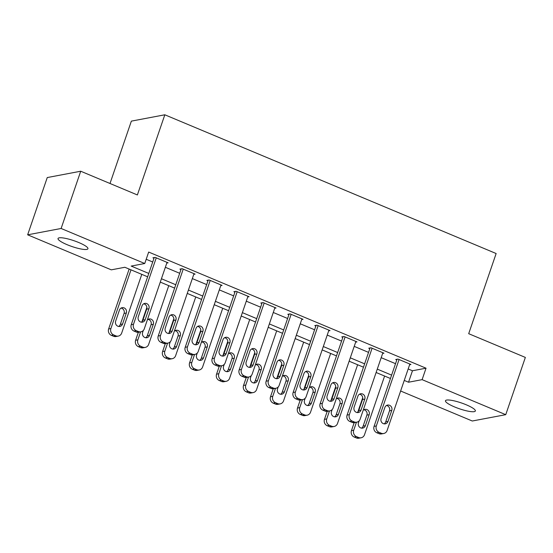 <?xml version="1.0" encoding="UTF-8"?>
<svg xmlns="http://www.w3.org/2000/svg" width="553" height="553" viewBox="0 0 553 553"><rect width="100%" height="100%" fill="white"/><g stroke="black" fill="none" stroke-linecap="round" stroke-linejoin="round"><path stroke-width="0.83" d="M78.768 242.532A15.795 3.076 18.9 0 1 87.927 248.746A15.795 3.076 18.9 0 1 67.196 244.723A15.795 3.076 18.9 0 1 58.037 238.509A15.795 3.076 18.9 0 1 78.768 242.532M466.2 404.768A15.795 3.076 18.9 0 1 475.359 410.983A15.795 3.076 18.9 0 1 454.628 406.96A15.795 3.076 18.9 0 1 445.469 400.745A15.795 3.076 18.9 0 1 466.2 404.768M110.006 183.485L131.358 121.128L164.822 114.789L496.138 253.53L468.695 333.687L525.35 357.418L505.746 414.674L472.283 421.006L400.628 391.006M147.637 276.811L124.854 267.272L111.291 269.843L27.65 234.818L61.12 228.479L144.755 263.505L131.185 266.076L148.792 273.445M61.12 228.479L80.717 171.223L47.254 177.561L27.65 234.818M408.176 368.969L412.462 370.766L426.031 368.194L148.674 252.057L144.755 263.505M146.206 259.267L152.711 261.998M165.354 267.286L179.69 273.293M192.333 278.588L206.67 284.588M219.313 289.883L233.649 295.89M246.292 301.185L260.629 307.185M273.272 312.48L287.615 318.487M300.251 323.781L314.595 329.782M327.231 335.077L341.574 341.083M354.21 346.372L368.554 352.379M381.197 357.673L395.533 363.674M409.621 364.738L410.941 364.489L397.987 359.07L395.727 359.498L396.805 359.948M382.641 353.443L383.962 353.194L371.008 347.768L368.747 348.196L369.826 348.653M355.662 342.148L356.982 341.892L344.028 336.473L341.768 336.901L342.846 337.351M328.682 330.846L330.003 330.597L317.049 325.171L314.788 325.599L315.867 326.056M301.703 319.551L303.023 319.302L290.069 313.876L287.809 314.304L288.887 314.754M274.723 308.249L276.044 308L263.09 302.581L260.829 303.009L261.908 303.459M247.744 296.954L249.064 296.705L236.11 291.279L233.85 291.708L234.928 292.164M220.765 285.652L222.078 285.403L209.131 279.984L206.87 280.412L207.949 280.862M193.785 274.357L195.098 274.108L182.151 268.682L179.891 269.111L180.969 269.567M166.799 263.062L168.119 262.813L155.172 257.387L152.911 257.816L153.99 258.265M80.717 171.223L137.379 194.953L164.822 114.789M426.031 368.194L422.112 379.648L505.746 414.674M404.25 380.423L408.543 382.22L422.112 379.648M161.435 278.74L175.771 284.747M188.414 290.042L202.751 296.042M215.394 301.337L229.73 307.344M242.373 312.632L256.71 318.639M269.352 323.934L283.689 329.934M296.332 335.229L310.668 341.236M323.311 346.531L337.648 352.531M350.291 357.826L364.634 363.833M377.27 369.121L391.614 375.128M390.459 378.494L376.123 372.494M363.48 367.199L349.137 361.192M336.501 355.897L322.157 349.897M309.521 344.602L295.178 338.595M282.542 333.307L268.198 327.3M255.562 322.005L241.219 315.998M228.576 310.71L214.239 304.703M201.596 299.408L187.26 293.408M174.617 288.113L160.28 282.106M412.462 370.766L408.543 382.22M409.863 364.04L387.121 430.455A4.936 4.583 79.3 0 1 383.72 433.504A4.936 4.583 79.3 0 1 381.238 433.234L379.082 432.328A4.936 4.583 79.3 0 1 376.33 425.941L399.072 359.519M397.047 359.25L374.07 426.37L376.33 425.941M387.999 421.4A3.947 3.664 -100.7 0 1 381.764 422.444A3.947 3.664 -100.7 0 1 381.093 418.51L384.86 407.513A3.947 3.664 -100.7 0 1 391.095 406.469A3.947 3.664 -100.7 0 1 391.766 410.409L387.999 421.4L385.738 421.828A3.947 3.664 -100.7 0 1 384.114 423.854M386.485 405.487A3.947 3.664 -100.7 0 1 389.506 410.831L385.738 421.828M383.72 433.504L381.459 433.925A4.936 4.583 -100.7 0 1 378.978 433.656L376.814 432.757A4.936 4.583 -100.7 0 1 374.07 426.37M362.72 397.745L357.832 412.013M354.183 422.679L351.452 430.649A4.936 4.583 -100.7 0 0 354.203 437.036L356.36 437.941A4.936 4.583 -100.7 0 0 358.849 438.211L361.109 437.782A4.936 4.583 79.3 0 0 364.51 434.741L384.605 376.047M361.109 437.782A4.936 4.583 79.3 0 1 358.62 437.513L356.464 436.607A4.936 4.583 79.3 0 1 353.72 430.22L356.443 422.257M361.503 428.133A3.947 3.664 79.3 0 0 363.127 426.107L366.895 415.116A3.947 3.664 79.3 0 0 363.874 409.773M359.146 420.847L358.482 422.789A3.947 3.664 79.3 0 0 362.671 428.112A3.947 3.664 79.3 0 0 365.388 425.679L369.155 414.688A3.947 3.664 79.3 0 0 363.169 410.312M382.883 352.738L360.141 419.16A4.936 4.583 79.3 0 1 356.74 422.202A4.936 4.583 79.3 0 1 354.259 421.932L352.095 421.027A4.936 4.583 79.3 0 1 349.351 414.639L372.093 348.224M370.068 347.948L347.09 415.068L349.351 414.639M361.019 410.098A3.947 3.664 -100.7 0 1 354.784 411.149A3.947 3.664 -100.7 0 1 354.114 407.208L357.881 396.218A3.947 3.664 -100.7 0 1 364.116 395.174A3.947 3.664 -100.7 0 1 364.786 399.107L361.019 410.098L358.759 410.526A3.947 3.664 -100.7 0 1 357.134 412.552M359.505 394.192A3.947 3.664 -100.7 0 1 362.526 399.536L358.759 410.526M356.74 422.202L354.48 422.63A4.936 4.583 -100.7 0 1 351.998 422.361L349.835 421.455A4.936 4.583 -100.7 0 1 347.09 415.068M355.904 341.443L333.162 407.865A4.936 4.583 79.3 0 1 329.761 410.907A4.936 4.583 79.3 0 1 327.279 410.637L325.116 409.732A4.936 4.583 79.3 0 1 322.371 403.344L345.107 336.922M343.088 336.653L320.111 403.773L322.371 403.344M334.04 398.803A3.947 3.664 -100.7 0 1 327.805 399.847A3.947 3.664 -100.7 0 1 327.134 395.913L330.901 384.916A3.947 3.664 -100.7 0 1 337.136 383.872A3.947 3.664 -100.7 0 1 337.807 387.812L334.04 398.803L331.779 399.231A3.947 3.664 -100.7 0 1 330.155 401.257M332.526 382.897A3.947 3.664 -100.7 0 1 335.547 388.241L331.779 399.231M329.761 410.907L327.5 411.335A4.936 4.583 -100.7 0 1 325.012 411.066L322.855 410.16A4.936 4.583 -100.7 0 1 320.111 403.773M328.924 330.148L306.182 396.563A4.936 4.583 79.3 0 1 302.781 399.605A4.936 4.583 79.3 0 1 300.3 399.335L298.136 398.437A4.936 4.583 79.3 0 1 295.392 392.042L318.127 325.627M316.109 325.351L293.131 392.471L295.392 392.042M307.06 387.508A3.947 3.664 -100.7 0 1 300.825 388.552A3.947 3.664 -100.7 0 1 300.155 384.611L303.922 373.621A3.947 3.664 -100.7 0 1 310.157 372.577A3.947 3.664 -100.7 0 1 310.827 376.51L307.06 387.508L304.8 387.936A3.947 3.664 -100.7 0 1 303.175 389.955M305.546 371.595A3.947 3.664 -100.7 0 1 308.567 376.939L304.8 387.936M302.781 399.605L300.521 400.033A4.936 4.583 -100.7 0 1 298.032 399.764L295.876 398.858A4.936 4.583 -100.7 0 1 293.131 392.471M335.74 386.443L330.853 400.718M327.203 411.377L324.473 419.354A4.936 4.583 -100.7 0 0 327.224 425.741L329.381 426.64A4.936 4.583 -100.7 0 0 331.869 426.909L334.13 426.481A4.936 4.583 79.3 0 0 337.53 423.439L357.625 364.745M334.13 426.481A4.936 4.583 79.3 0 1 331.641 426.211L329.484 425.312A4.936 4.583 79.3 0 1 326.74 418.925L329.464 410.962M334.524 416.838A3.947 3.664 79.3 0 0 336.148 414.812L339.908 403.814A3.947 3.664 79.3 0 0 336.895 398.471M332.166 409.552L331.503 411.487A3.947 3.664 79.3 0 0 335.692 416.817A3.947 3.664 79.3 0 0 338.408 414.384L342.176 403.393A3.947 3.664 79.3 0 0 336.189 399.01M308.761 375.148L303.874 389.423M300.224 400.082L297.493 408.052A4.936 4.583 -100.7 0 0 300.244 414.439L302.401 415.344A4.936 4.583 -100.7 0 0 304.89 415.614L307.15 415.185A4.936 4.583 79.3 0 0 310.551 412.144L330.646 353.45M307.15 415.185A4.936 4.583 79.3 0 1 304.662 414.916L302.505 414.01A4.936 4.583 79.3 0 1 299.754 407.623L302.484 399.66M307.544 405.536A3.947 3.664 79.3 0 0 309.168 403.51L312.929 392.519A3.947 3.664 79.3 0 0 309.908 387.176M305.187 398.257L304.523 400.192A3.947 3.664 79.3 0 0 308.712 405.522A3.947 3.664 79.3 0 0 311.429 403.082L315.196 392.091A3.947 3.664 79.3 0 0 309.21 387.715M281.781 363.853L276.894 378.121M273.244 388.78L270.514 396.757A4.936 4.583 -100.7 0 0 273.265 403.144L275.422 404.049A4.936 4.583 -100.7 0 0 277.91 404.319L280.171 403.89A4.936 4.583 79.3 0 0 283.571 400.849L303.666 342.148M280.171 403.89A4.936 4.583 79.3 0 1 277.682 403.621L275.525 402.715A4.936 4.583 79.3 0 1 272.774 396.328L275.505 388.365M280.565 394.241A3.947 3.664 79.3 0 0 282.189 392.215L285.949 381.224A3.947 3.664 79.3 0 0 282.929 375.881M278.207 386.955L277.544 388.897A3.947 3.664 79.3 0 0 281.733 394.22A3.947 3.664 79.3 0 0 284.449 391.787L288.21 380.796A3.947 3.664 79.3 0 0 282.23 376.413M301.945 318.846L279.203 385.268A4.936 4.583 79.3 0 1 275.802 388.31A4.936 4.583 79.3 0 1 273.313 388.04L271.157 387.135A4.936 4.583 79.3 0 1 268.412 380.747L291.148 314.325M289.129 314.056L266.152 381.176L268.412 380.747M280.081 376.206A3.947 3.664 -100.7 0 1 273.846 377.25A3.947 3.664 -100.7 0 1 273.175 373.316L276.942 362.319A3.947 3.664 -100.7 0 1 283.177 361.275A3.947 3.664 -100.7 0 1 283.848 365.215L280.081 376.206L277.82 376.634A3.947 3.664 -100.7 0 1 276.196 378.66M278.567 360.3A3.947 3.664 -100.7 0 1 281.588 365.644L277.82 376.634M275.802 388.31L273.541 388.738A4.936 4.583 -100.7 0 1 271.053 388.469L268.896 387.563A4.936 4.583 -100.7 0 1 266.152 381.176M254.802 352.551L249.915 366.826M246.265 377.485L243.534 385.455A4.936 4.583 -100.7 0 0 246.285 391.842L248.442 392.748A4.936 4.583 -100.7 0 0 250.931 393.017L253.191 392.589A4.936 4.583 79.3 0 0 256.592 389.547L276.687 330.853M253.191 392.589A4.936 4.583 79.3 0 1 250.703 392.319L248.546 391.413A4.936 4.583 79.3 0 1 245.795 385.026L248.525 377.07M253.585 382.939A3.947 3.664 79.3 0 0 255.209 380.92L258.97 369.922A3.947 3.664 79.3 0 0 255.949 364.579M251.228 375.66L250.564 377.595A3.947 3.664 79.3 0 0 254.753 382.925A3.947 3.664 79.3 0 0 257.47 380.492L261.23 369.494A3.947 3.664 79.3 0 0 255.251 365.118M274.965 307.551L252.223 373.966A4.936 4.583 79.3 0 1 248.822 377.008A4.936 4.583 79.3 0 1 246.334 376.738L244.177 375.84A4.936 4.583 79.3 0 1 241.433 369.452L264.168 303.03M262.15 302.754L239.166 369.874L241.433 369.452M253.101 364.911A3.947 3.664 -100.7 0 1 246.866 365.955A3.947 3.664 -100.7 0 1 246.196 362.015L249.956 351.024A3.947 3.664 -100.7 0 1 256.198 349.98A3.947 3.664 -100.7 0 1 256.869 353.913L253.101 364.911L250.841 365.339A3.947 3.664 -100.7 0 1 249.216 367.365M251.587 348.998A3.947 3.664 -100.7 0 1 254.608 354.342L250.841 365.339M248.822 377.008L246.562 377.436A4.936 4.583 -100.7 0 1 244.073 377.167L241.917 376.268A4.936 4.583 -100.7 0 1 239.166 369.874M247.979 296.249L225.244 362.671A4.936 4.583 79.3 0 1 221.843 365.713A4.936 4.583 79.3 0 1 219.354 365.443L217.198 364.538A4.936 4.583 79.3 0 1 214.446 358.15L237.189 291.735M235.17 291.459L212.186 358.579L214.446 358.15M226.122 353.609A3.947 3.664 -100.7 0 1 219.887 354.66A3.947 3.664 -100.7 0 1 219.216 350.72L222.977 339.729A3.947 3.664 -100.7 0 1 229.212 338.685A3.947 3.664 -100.7 0 1 229.889 342.618L226.122 353.609L223.861 354.038A3.947 3.664 -100.7 0 1 222.237 356.063M224.608 337.703A3.947 3.664 -100.7 0 1 227.622 343.047L223.861 354.038M221.843 365.713L219.582 366.141A4.936 4.583 -100.7 0 1 217.094 365.872L214.937 364.966A4.936 4.583 -100.7 0 1 212.186 358.579M221 284.954L198.264 351.369A4.936 4.583 79.3 0 1 194.863 354.418A4.936 4.583 79.3 0 1 192.375 354.148L190.218 353.243A4.936 4.583 79.3 0 1 187.467 346.855L210.209 280.433M208.191 280.164L185.207 347.284L187.467 346.855M199.142 342.314A3.947 3.664 -100.7 0 1 192.907 343.358A3.947 3.664 -100.7 0 1 192.237 339.424L195.997 328.427A3.947 3.664 -100.7 0 1 202.232 327.383A3.947 3.664 -100.7 0 1 202.91 331.323L199.142 342.314L196.882 342.742A3.947 3.664 -100.7 0 1 195.257 344.768M197.621 326.401A3.947 3.664 -100.7 0 1 200.642 331.752L196.882 342.742M194.863 354.418L192.603 354.846A4.936 4.583 -100.7 0 1 190.114 354.577L187.958 353.671A4.936 4.583 -100.7 0 1 185.207 347.284M194.02 273.659L171.285 340.074A4.936 4.583 79.3 0 1 167.884 343.116A4.936 4.583 79.3 0 1 165.395 342.846L163.239 341.941A4.936 4.583 79.3 0 1 160.488 335.553L183.23 269.138M181.211 268.862L158.227 335.982L160.488 335.553M172.163 331.019A3.947 3.664 -100.7 0 1 165.928 332.063A3.947 3.664 -100.7 0 1 165.257 328.123L169.018 317.132A3.947 3.664 -100.7 0 1 175.253 316.088A3.947 3.664 -100.7 0 1 175.923 320.021L172.163 331.019L169.902 331.447A3.947 3.664 -100.7 0 1 168.278 333.466M170.642 315.106A3.947 3.664 -100.7 0 1 173.663 320.45L169.902 331.447M167.884 343.116L165.624 343.544A4.936 4.583 -100.7 0 1 163.135 343.275L160.978 342.369A4.936 4.583 -100.7 0 1 158.227 335.982M167.041 262.357L144.305 328.779A4.936 4.583 79.3 0 1 140.904 331.821A4.936 4.583 79.3 0 1 138.416 331.551L136.259 330.646A4.936 4.583 79.3 0 1 133.508 324.258L156.25 257.836M154.232 257.567L131.248 324.687L133.508 324.258M145.183 319.717A3.947 3.664 -100.7 0 1 138.948 320.761A3.947 3.664 -100.7 0 1 138.278 316.828L142.038 305.83A3.947 3.664 -100.7 0 1 148.273 304.786A3.947 3.664 -100.7 0 1 148.944 308.726L145.183 319.717L142.923 320.146A3.947 3.664 -100.7 0 1 141.298 322.171M143.662 303.811A3.947 3.664 -100.7 0 1 146.683 309.155L142.923 320.146M140.904 331.821L138.644 332.249A4.936 4.583 -100.7 0 1 136.156 331.98L133.999 331.074A4.936 4.583 -100.7 0 1 131.248 324.687M227.822 341.256L222.935 355.524M219.285 366.19L216.555 374.16A4.936 4.583 -100.7 0 0 219.306 380.547L221.463 381.452A4.936 4.583 -100.7 0 0 223.951 381.722L226.212 381.294A4.936 4.583 79.3 0 0 229.606 378.252L249.707 319.551M226.212 381.294A4.936 4.583 79.3 0 1 223.723 381.024L221.566 380.118A4.936 4.583 79.3 0 1 218.815 373.731L221.546 365.768M226.606 371.644A3.947 3.664 79.3 0 0 228.23 369.618L231.99 358.627A3.947 3.664 79.3 0 0 228.97 353.284M224.248 364.358L223.585 366.3A3.947 3.664 79.3 0 0 227.774 371.623A3.947 3.664 79.3 0 0 230.49 369.19L234.251 358.199A3.947 3.664 79.3 0 0 228.271 353.816M200.843 329.954L195.956 344.229M192.306 354.888L189.575 362.858A4.936 4.583 -100.7 0 0 192.326 369.252L194.483 370.151A4.936 4.583 -100.7 0 0 196.972 370.42L199.232 369.992A4.936 4.583 79.3 0 0 202.626 366.95L222.728 308.256M199.232 369.992A4.936 4.583 79.3 0 1 196.744 369.722L194.587 368.823A4.936 4.583 79.3 0 1 191.836 362.429L194.566 354.473M199.626 360.342A3.947 3.664 79.3 0 0 201.251 358.323L205.011 347.325A3.947 3.664 79.3 0 0 201.99 341.982M197.269 353.063L196.605 354.998A3.947 3.664 79.3 0 0 200.787 360.328A3.947 3.664 79.3 0 0 203.511 357.895L207.271 346.897A3.947 3.664 79.3 0 0 201.292 342.521M173.863 318.659L168.976 332.934M165.326 343.593L162.596 351.563A4.936 4.583 -100.7 0 0 165.347 357.95L167.504 358.856A4.936 4.583 -100.7 0 0 169.992 359.125L172.253 358.697A4.936 4.583 79.3 0 0 175.647 355.655L195.748 296.961M172.253 358.697A4.936 4.583 79.3 0 1 169.764 358.427L167.607 357.521A4.936 4.583 79.3 0 1 164.856 351.134L167.58 343.171M172.64 349.047A3.947 3.664 79.3 0 0 174.271 347.021L178.031 336.03A3.947 3.664 79.3 0 0 175.011 330.687M170.289 341.768L169.626 343.703A3.947 3.664 79.3 0 0 173.808 349.026A3.947 3.664 79.3 0 0 176.531 346.593L180.292 335.602A3.947 3.664 79.3 0 0 174.313 331.226M146.884 307.364L141.997 321.632M138.347 332.291L135.616 340.268A4.936 4.583 -100.7 0 0 138.368 346.655L140.524 347.561A4.936 4.583 -100.7 0 0 143.013 347.823L145.273 347.402A4.936 4.583 79.3 0 0 148.667 344.353L168.762 285.659M145.273 347.402A4.936 4.583 79.3 0 1 142.785 347.132L140.628 346.226A4.936 4.583 79.3 0 1 137.877 339.839L140.6 331.876M145.66 337.752A3.947 3.664 79.3 0 0 147.292 335.726L151.052 324.735A3.947 3.664 79.3 0 0 148.031 319.385M143.303 330.466L142.639 332.408A3.947 3.664 79.3 0 0 146.828 337.731A3.947 3.664 79.3 0 0 149.552 335.298L153.312 324.307A3.947 3.664 79.3 0 0 147.333 319.924M129.146 269.069L108.637 328.966A4.936 4.583 -100.7 0 0 111.381 335.353L113.545 336.259A4.936 4.583 -100.7 0 0 116.026 336.528L118.294 336.1A4.936 4.583 79.3 0 0 121.688 333.058L141.782 274.364M118.294 336.1A4.936 4.583 79.3 0 1 115.805 335.83L113.648 334.924A4.936 4.583 79.3 0 1 110.897 328.537L130.992 269.843M118.681 326.45A3.947 3.664 79.3 0 0 120.305 324.424L124.072 313.433A3.947 3.664 79.3 0 0 121.052 308.09M122.572 324.003L126.333 313.005A3.947 3.664 79.3 0 0 122.144 307.682A3.947 3.664 79.3 0 0 119.427 310.115L115.66 321.106A3.947 3.664 79.3 0 0 119.849 326.436A3.947 3.664 79.3 0 0 122.572 324.003L120.305 324.424M378.978 433.656L381.238 433.234M376.814 432.757L379.082 432.328M391.766 410.409L389.506 410.831M353.72 430.22L351.452 430.649M356.464 436.607L354.203 437.036M358.62 437.513L356.36 437.941M363.127 426.107L365.388 425.679M366.895 415.116L369.155 414.688M351.998 422.361L354.259 421.932M349.835 421.455L352.095 421.027M364.786 399.107L362.526 399.536M325.012 411.066L327.279 410.637M322.855 410.16L325.116 409.732M337.807 387.812L335.547 388.241M298.032 399.764L300.3 399.335M295.876 398.858L298.136 398.437M310.827 376.51L308.567 376.939M326.74 418.925L324.473 419.354M329.484 425.312L327.224 425.741M331.641 426.211L329.381 426.64M336.148 414.812L338.408 414.384M339.908 403.814L342.176 403.393M299.754 407.623L297.493 408.052M302.505 414.01L300.244 414.439M304.662 414.916L302.401 415.344M309.168 403.51L311.429 403.082M312.929 392.519L315.196 392.091M272.774 396.328L270.514 396.757M275.525 402.715L273.265 403.144M277.682 403.621L275.422 404.049M282.189 392.215L284.449 391.787M285.949 381.224L288.21 380.796M271.053 388.469L273.313 388.04M268.896 387.563L271.157 387.135M283.848 365.215L281.588 365.644M245.795 385.026L243.534 385.455M248.546 391.413L246.285 391.842M250.703 392.319L248.442 392.748M255.209 380.92L257.47 380.492M258.97 369.922L261.23 369.494M244.073 377.167L246.334 376.738M241.917 376.268L244.177 375.84M256.869 353.913L254.608 354.342M217.094 365.872L219.354 365.443M214.937 364.966L217.198 364.538M229.889 342.618L227.622 343.047M190.114 354.577L192.375 354.148M187.958 353.671L190.218 353.243M202.91 331.323L200.642 331.752M163.135 343.275L165.395 342.846M160.978 342.369L163.239 341.941M175.923 320.021L173.663 320.45M136.156 331.98L138.416 331.551M133.999 331.074L136.259 330.646M148.944 308.726L146.683 309.155M218.815 373.731L216.555 374.16M221.566 380.118L219.306 380.547M223.723 381.024L221.463 381.452M228.23 369.618L230.49 369.19M231.99 358.627L234.251 358.199M191.836 362.429L189.575 362.858M194.587 368.823L192.326 369.252M196.744 369.722L194.483 370.151M201.251 358.323L203.511 357.895M205.011 347.325L207.271 346.897M164.856 351.134L162.596 351.563M167.607 357.521L165.347 357.95M169.764 358.427L167.504 358.856M174.271 347.021L176.531 346.593M178.031 336.03L180.292 335.602M137.877 339.839L135.616 340.268M140.628 346.226L138.368 346.655M142.785 347.132L140.524 347.561M147.292 335.726L149.552 335.298M151.052 324.735L153.312 324.307M110.897 328.537L108.637 328.966M113.648 334.924L111.381 335.353M115.805 335.83L113.545 336.259M124.072 313.433L126.333 313.005"/></g></svg>
